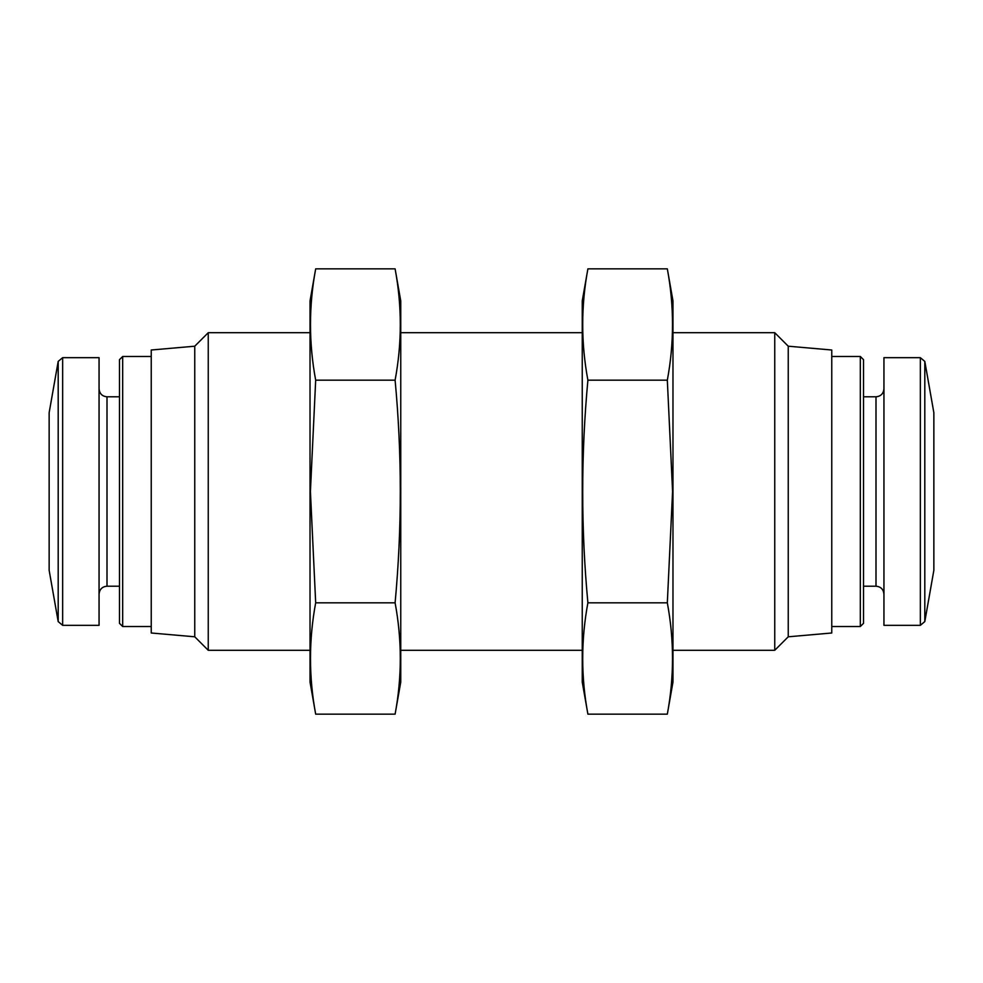 <?xml version="1.0" encoding="UTF-8"?>
<svg xmlns="http://www.w3.org/2000/svg" width="983" height="983" viewBox="0 0 983 983"><rect width="100%" height="100%" fill="white"/><g stroke="black" fill="none" stroke-linecap="round" stroke-linejoin="round"><path stroke-width="1.47" d="M788.243 636.8L831.765 632.991L831.765 350.009L788.243 346.2L788.243 636.8L774.751 650.291L774.751 332.709L672.974 332.709M924.806 361.412L924.806 621.588L933.85 570.324L933.85 412.676L924.806 361.412L920.346 357.665L883.938 357.665L883.938 625.335L920.346 625.335L920.346 357.665M860.322 356.473L860.322 626.527L863.529 623.32L863.529 359.68L860.322 356.473L831.765 356.473M194.757 636.8L194.757 346.2L208.249 332.709L208.249 650.291L194.757 636.8L151.235 632.991L151.235 350.009L194.757 346.2M49.15 570.324L49.15 412.676L58.194 361.412L58.194 621.588L49.15 570.324M62.654 357.665L62.654 625.335L99.062 625.335L99.062 357.665L62.654 357.665L58.194 361.412M119.471 623.32L119.471 359.68L122.678 356.473L122.678 626.527L119.471 623.32M667.322 714.15L672.974 682.055L672.974 300.945L667.322 268.851C674.24 305.959 674.24 343.067 667.322 380.175L672.581 491.5L667.322 602.825C674.24 639.933 674.24 677.041 667.322 714.15L587.895 714.15C580.978 677.041 580.978 639.933 587.895 602.825C580.978 529.001 580.978 454.785 587.895 380.175C580.978 343.067 580.978 305.959 587.895 268.851L667.322 268.851M587.895 714.15L582.243 682.055L582.243 300.945L587.895 268.851M587.895 380.175L667.322 380.175M587.895 602.825L667.322 602.825M315.678 268.851L310.026 300.945L310.026 682.055L315.678 714.15C308.76 677.041 308.76 639.933 315.678 602.825L310.419 491.5L315.678 380.175C308.76 343.067 308.76 305.959 315.678 268.851L395.105 268.851C402.022 305.959 402.022 343.067 395.105 380.175C402.022 453.999 402.022 528.215 395.105 602.825C402.022 639.933 402.022 677.041 395.105 714.15L315.678 714.15M395.105 268.851L400.757 300.945L400.757 682.055L395.105 714.15M395.105 602.825L315.678 602.825M395.105 380.175L315.678 380.175M883.938 594.15C883.434 589.284 880.78 586.63 876 586.212L876 396.788C880.78 396.37 883.434 393.716 883.938 388.85M119.471 586.212L107 586.212L107 396.788C102.22 396.37 99.566 393.716 99.062 388.85M924.806 621.588L920.346 625.335M876 396.788L863.529 396.788M876 586.212L863.529 586.212M860.322 626.527L831.765 626.527M788.243 346.2L774.751 332.709M582.243 332.709L400.757 332.709M310.026 332.709L208.249 332.709M774.751 650.291L672.974 650.291M582.243 650.291L400.757 650.291M310.026 650.291L208.249 650.291M62.654 625.335L58.194 621.588M107 586.212C102.22 586.63 99.566 589.284 99.062 594.15M119.471 396.788L107 396.788M151.235 356.473L122.678 356.473M151.235 626.527L122.678 626.527"/></g></svg>
